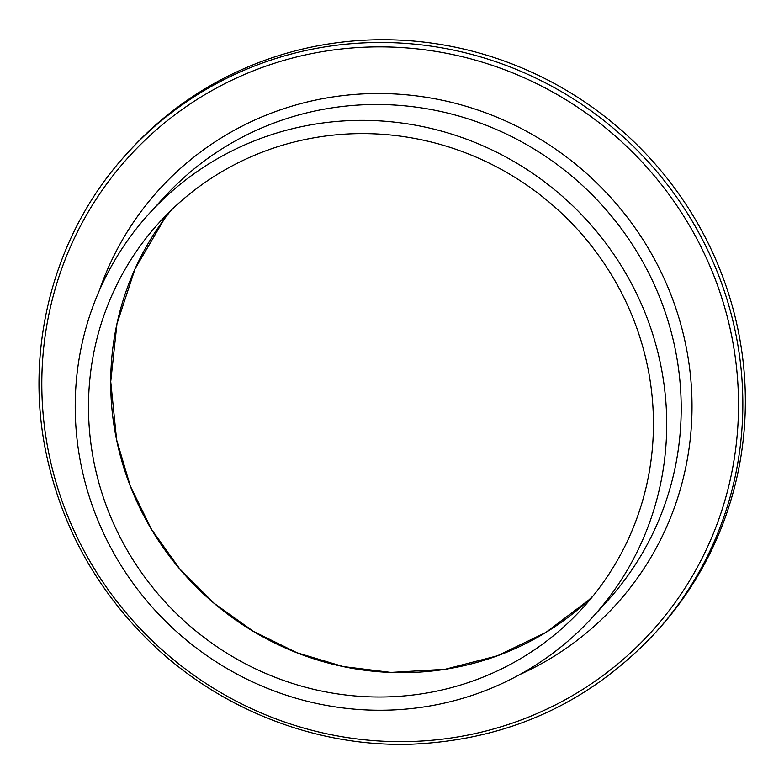 <?xml version="1.0" encoding="UTF-8"?>
<svg xmlns="http://www.w3.org/2000/svg" width="784" height="784" viewBox="0 0 784 784"><rect width="100%" height="100%" fill="white"/><g stroke="black" fill="none" stroke-linecap="round" stroke-linejoin="round"><path stroke-width="1.18" d="M127.567 152.939L130.085 150.175A356.651 346.009 42.4 0 1 321.95 45.06A356.651 346.009 42.4 0 1 697.897 223.832A356.651 346.009 42.4 0 1 656.933 631.032L654.415 633.795C589.245 703.052 508.473 739.841 412.09 744.173C313.482 747.642 213.16 706.982 143.315 635.265C93.502 583.982 61.201 523.732 46.423 454.514C23.481 347.253 54.498 231.917 127.567 152.939A356.651 346.009 42.4 0 1 319.431 47.814A356.651 346.009 42.4 0 1 695.379 226.596A356.651 346.009 42.4 0 1 654.415 633.795M310.817 124.852A299.782 290.844 42.4 0 1 626.828 275.125A299.782 290.844 42.4 0 1 592.39 617.4A299.782 290.844 42.4 0 1 174.901 630.13A299.782 290.844 42.4 0 1 149.548 213.209A299.782 290.844 42.4 0 1 310.817 124.852M313.522 137.886A286.327 277.791 42.4 0 1 615.342 281.417A286.327 277.791 42.4 0 1 582.453 608.325A286.327 277.791 42.4 0 1 183.701 620.487A286.327 277.791 42.4 0 1 159.485 222.284A286.327 277.791 42.4 0 1 313.522 137.886M149.548 213.209L164.032 197.343A299.782 290.844 42.4 0 1 325.301 108.976A299.782 290.844 42.4 0 1 641.312 259.249A299.782 290.844 42.4 0 1 606.875 601.524L592.39 617.4M99.313 290.57A308.641 299.439 42.4 0 1 325.595 98.137A308.641 299.439 42.4 0 1 675.847 308.239A308.641 299.439 42.4 0 1 519.939 674.465M319.313 52.156A353.104 342.579 42.4 0 1 731.247 333.906A353.104 342.579 42.4 0 1 461.012 736.382A353.104 342.579 42.4 0 1 49.088 454.642A353.104 342.579 42.4 0 1 319.313 52.156M593.184 595.82A286.327 277.791 42.4 0 1 312.502 658.393A286.327 277.791 42.4 0 1 116.6 439.922A286.327 277.791 42.4 0 1 170.961 210.455M588.48 600.27L545.742 632.521L497.35 655.816L445.096 669.281L390.902 672.427L343.255 666.567L296.979 652.758L253.487 631.434L214.032 603.219L179.742 568.9L151.557 529.445L130.291 485.992L116.63 439.853L110.73 381.622L116.963 323.792L135.054 268.853L164.238 219.157"/></g></svg>
